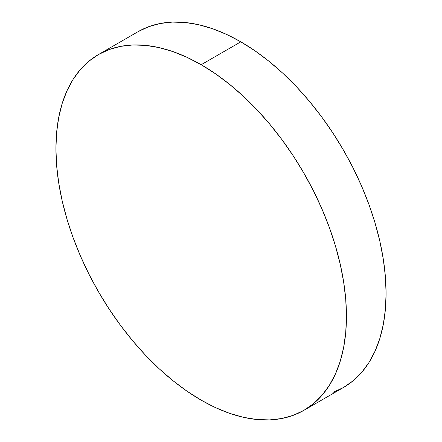 <?xml version="1.0" encoding="UTF-8"?>
<svg xmlns="http://www.w3.org/2000/svg" width="442" height="442" viewBox="0 0 442 442"><rect width="100%" height="100%" fill="white"/><g stroke="black" fill="none" stroke-linecap="round" stroke-linejoin="round"><path stroke-width="0.66" d="M201.198 64.703L201.182 64.714A205.425 118.605 60 0 1 335.379 245.735A205.425 118.605 60 0 1 303.892 410.347A205.425 118.605 -120 0 0 303.908 410.336A205.425 118.605 -120 0 0 335.395 245.724A205.425 118.605 -120 0 0 201.198 64.703A205.425 118.605 -120 0 0 98.483 54.532A205.425 118.605 -120 0 0 98.478 54.537L109.047 49.576L98.467 54.537A205.425 118.605 60 0 1 201.182 64.714L186.96 57.294L172.861 51.565L159.015 47.592L145.595 45.388L132.705 44.985L120.478 46.388L109.03 49.581L98.483 54.532A205.425 118.605 60 0 1 201.198 64.703A205.425 118.605 60 0 1 335.395 245.724A205.425 118.605 60 0 1 303.908 410.336A205.425 118.605 60 0 1 201.182 400.17A205.425 118.605 60 0 1 66.98 219.149A205.425 118.605 60 0 1 98.467 54.537L88.897 61.211L80.405 69.527L73.074 79.416L66.98 90.776L62.178 103.5L58.714 117.467L56.62 132.545L55.924 148.578L56.62 165.424L58.714 182.911L62.178 200.878L66.98 219.149L73.074 237.547L80.405 255.896L88.897 274.023L98.467 291.748L109.03 308.897L120.478 325.312L132.705 340.832L145.595 355.313L159.015 368.606L172.844 380.59L186.944 391.142L201.182 400.17L215.42 407.585L229.52 413.309L243.349 417.292L256.769 419.497L269.653 419.9L281.88 418.497L293.328 415.303L303.892 410.347L313.466 403.679L321.958 395.358L329.284 385.474L335.379 374.109L340.185 361.385L343.644 347.418L345.738 332.345L346.44 316.306L345.738 299.461L343.644 281.974L340.185 264.007L335.379 245.735L329.284 227.337L321.958 208.989L313.466 190.861L303.892 173.142L293.328 155.987L281.88 139.573L269.653 124.053L256.769 109.572L243.349 96.279L229.52 84.295L215.42 73.742L201.182 64.714L186.944 57.3L172.844 51.576L159.032 47.581L145.611 45.377L132.722 44.974L120.495 46.377L109.047 49.576L120.495 46.377L132.722 44.974L145.611 45.377L159.032 47.581L172.861 51.565L186.96 57.294L201.198 64.703L215.436 73.731L201.198 64.703L240.818 41.83L201.198 64.703M303.908 410.336L313.483 403.668L321.975 395.347L329.301 385.463L335.395 374.098L340.202 361.374L343.661 347.406L345.754 332.334L346.456 316.295L345.754 299.455L343.661 281.963L340.202 263.996L335.395 245.724L329.301 227.326L321.975 208.978L313.483 190.856L303.908 173.131L293.344 155.982L281.897 139.561L269.67 124.042L256.785 109.566L243.365 96.273L229.536 84.289L215.436 73.731L229.536 84.289L243.365 96.273L256.785 109.566L269.67 124.042L281.897 139.561L293.344 155.982L303.908 173.131L313.483 190.856L321.975 208.978L329.301 227.326L335.395 245.724L340.202 263.996L343.661 281.963L345.754 299.455L346.456 316.295L345.754 332.334L343.661 347.406L340.202 361.374L335.395 374.098L329.301 385.463L321.975 395.347L313.483 403.668L303.892 410.347L343.533 387.463A205.425 118.605 -120 0 0 375.02 222.851A205.425 118.605 -120 0 0 240.818 41.83L255.056 50.858L269.156 61.41L282.985 73.394L296.405 86.687L309.295 101.168L321.522 116.688L332.97 133.103L343.533 150.252L353.103 167.977L361.595 186.104L368.926 204.453L375.02 222.851L379.822 241.122L383.286 259.089L385.38 276.576L386.076 293.422L385.38 309.455L383.286 324.533L379.822 338.5L375.02 351.224L368.926 362.584L361.595 372.473L353.103 380.789L343.533 387.463L332.97 392.419M138.108 31.653L148.672 26.697L160.12 23.503L172.347 22.1L185.231 22.503L198.651 24.708L212.48 28.691L226.58 34.415L240.818 41.83A205.425 118.605 -120 0 0 138.108 31.653L98.467 54.537"/></g></svg>
